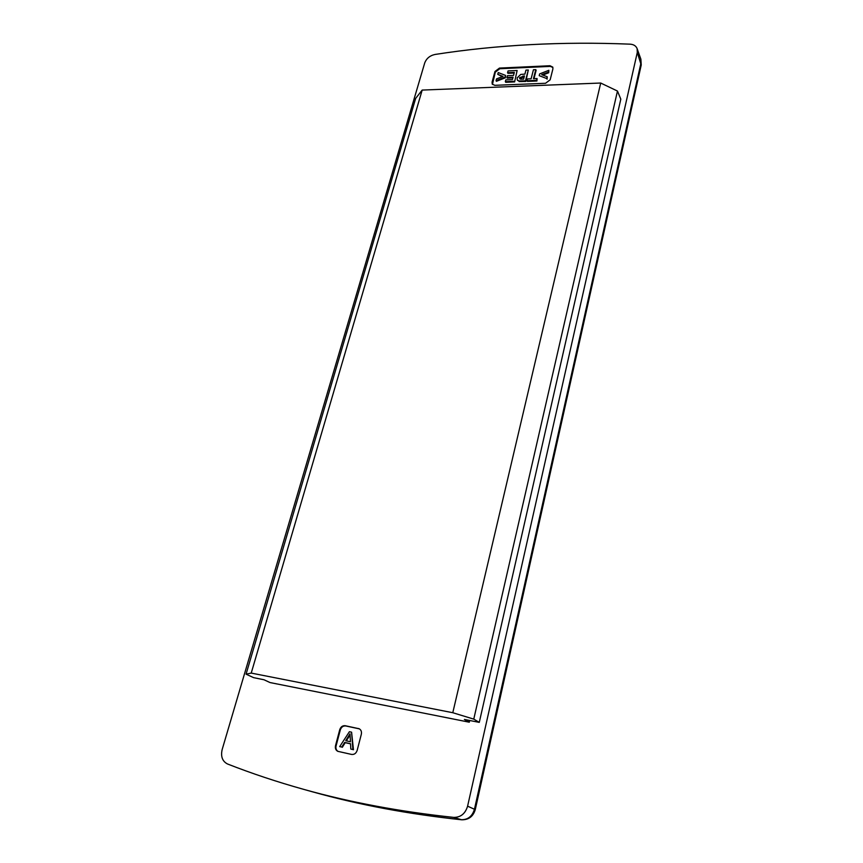 <?xml version="1.0" encoding="UTF-8"?>
<svg xmlns="http://www.w3.org/2000/svg" width="863" height="863" viewBox="0 0 863 863"><rect width="100%" height="100%" fill="white"/><g stroke="black" fill="none" stroke-linecap="round" stroke-linejoin="round"><path stroke-width="1.29" d="M637.293 52.406L467.595 806.171C465.308 813.712 460.659 817.455 453.679 817.39C400.108 811.695 350.184 802.374 303.905 789.418C277.142 781.943 251.672 773.464 227.508 763.982C222.374 761.317 220.594 756.506 222.158 749.559L424.704 62.988C426.441 58.447 429.871 55.599 434.984 54.466C497.066 44.822 562.104 41.381 630.098 44.164C633.679 44.412 636.02 45.912 637.121 48.63L637.293 52.406L641.198 65.113M351.619 754.435L337.8 751.328C335.75 750.238 334.984 748.361 335.513 745.686L339.742 729.688C340.766 726.797 342.589 725.481 345.2 725.718L359.137 728.739C361.09 729.839 361.824 731.684 361.327 734.262L357.153 750.422C356.117 753.367 354.272 754.704 351.619 754.435M545.556 83.28L494.801 85.318L492.244 84.11L492.061 82.201L494.963 71.5L499.45 68.091L549.99 65.739L552.773 67.109L552.913 68.878L550.163 79.795L545.556 83.28M469.677 720.486L469.289 722.202L270.011 682.557L264.013 679.764L253.549 677.628L246.074 674.165L415.664 98.393L422.18 90.076L251.23 673.086L246.074 674.165M467.595 806.171L475.265 809.623C473.183 816.527 468.641 819.915 461.651 819.785C408.598 814.133 359.073 804.855 313.064 791.975L310.184 791.177M453.679 817.39L461.651 819.785M473.765 719.127L479.278 722.374L620.81 99.159L617.466 91.047L473.765 719.127L452.784 712.719L251.23 673.086M452.784 712.719L600.713 83.031L422.18 90.076M479.278 722.374L464.391 719.451L469.289 722.202M600.713 83.031L617.466 91.047M492.449 84.412L495.319 72.136L499.796 68.727L550.324 66.397L552.903 67.454M359.407 728.879L345.761 725.966C343.15 725.729 341.327 727.056 340.302 729.936L336.074 745.923C335.567 748.437 336.236 750.271 338.091 751.425M524.273 76.58L519.806 78.857M519.515 77.702L520.551 79.159L523.614 79.105L524.445 75.912L519.515 77.702L519.86 78.35M548.846 70.302L548.383 72.114L541.716 74.693L547.218 76.731L546.754 78.544L539.202 75.674L539.655 73.905L548.846 70.302L548.706 72.762L542.741 75.07M535.783 69.655L533.463 78.695L537.077 78.533L536.603 80.356L527.045 80.755L527.509 78.943L531.112 78.792L533.442 69.763L535.783 69.655L536.117 70.302L533.97 78.673M525.955 70.097L528.296 69.989L525.481 80.82L518.76 80.928L517.271 79.86L517.185 77.843L520.734 74.445L524.909 74.11L525.955 70.097M514.283 81.273L505.34 81.651L505.815 79.849L512.439 79.569L513.064 77.217L506.905 77.487L507.379 75.696L513.539 75.426L514.337 72.395L507.573 72.697L508.048 70.906L517.131 70.496L514.628 81.92L505.686 82.287L505.34 81.651M498.242 72.568L505.491 75.383L505.017 77.152L496.052 80.669L496.538 78.878L503.021 76.397L497.757 74.347L498.242 72.568M546.754 78.544L539.202 75.674M547.218 76.731L547.077 79.191M548.383 72.114L548.706 72.762M527.045 80.755L527.379 81.392L536.937 81.003L536.603 80.356M537.077 78.533L536.937 81.003M518.76 80.928L517.487 80.173M525.481 80.82L525.815 81.456L519.105 81.575M528.296 69.989L525.815 81.456M507.573 72.697L507.919 73.333L514.165 73.053M506.905 77.487L507.25 78.123L512.892 77.886M517.131 70.496L514.628 81.92M496.052 80.669L496.408 81.305L505.373 77.789L505.017 77.152M505.491 75.383L505.373 77.789M497.757 74.347L502.374 76.645M350.065 735.006L346.333 740.853M350.184 737.218L350 733.809L345.707 740.713L350.432 741.738L350.184 737.218M348.846 736.819L348.285 736.571M339.698 746.603L349.386 731.727L351.586 732.191L352.902 749.494L350.82 749.041L350.529 743.723L344.628 742.439L341.759 747.056L339.698 746.603L341.759 747.056M350.54 743.841L345.189 742.687L342.331 747.293M345.189 742.687L344.628 742.439M351.586 732.191L353.463 749.731L350.82 749.041M353.463 749.731L352.902 749.494M475.265 809.623L641.231 64.984L640.885 59.213L641.026 62.719L474.488 809.095C472.385 816.258 467.983 819.796 461.306 819.71C408.328 814.068 358.911 804.823 313.064 791.975L303.905 789.418M492.417 82.826L492.061 82.201M495.319 72.136L494.963 71.5M499.796 68.727L499.45 68.091M550.324 66.397L549.99 65.739M340.302 729.936L339.742 729.688M336.074 745.923L335.513 745.686M345.761 725.966L345.2 725.718M358.911 728.728L358.361 728.48M523.043 75.976L523.388 76.613M521.586 80.971L521.932 81.618M640.853 59.116L637.121 48.63M517.617 80.496L517.271 79.86"/></g></svg>
